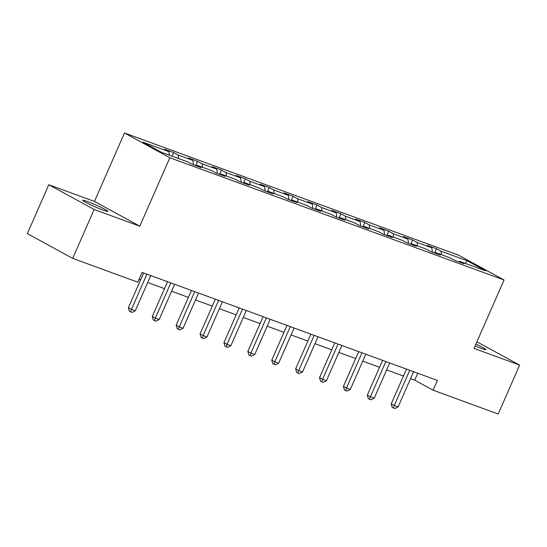 <?xml version="1.0" encoding="UTF-8"?>
<svg xmlns="http://www.w3.org/2000/svg" width="547" height="547" viewBox="0 0 547 547"><rect width="100%" height="100%" fill="white"/><g stroke="black" fill="none" stroke-linecap="round" stroke-linejoin="round"><path stroke-width="0.82" d="M103.062 210.082A13.702 1.012 23.7 0 0 107.766 211.306A13.702 1.012 23.7 0 0 100.839 207.258A13.702 1.012 23.7 0 0 87.376 201.515A13.702 1.012 23.7 0 0 82.672 200.291A13.702 1.012 23.7 0 0 89.599 204.332A13.702 1.012 23.7 0 0 103.062 210.082M475.09 345.957A13.702 1.012 23.7 0 0 481.08 348.343A13.702 1.012 23.7 0 0 485.784 349.567A13.702 1.012 23.7 0 0 475.89 344.138M48.806 184.736L94.146 209.494L139.793 226.184L94.453 201.433L48.806 184.736L27.35 233.617L72.689 258.375L137.789 282.184L142.076 272.406L437.388 380.418L433.094 390.196L498.194 414.004L519.65 365.123L476.922 341.786M94.453 201.433L124.49 132.996L458.707 255.237L504.047 279.996L169.83 157.755L124.49 132.996M467.008 260.68L440.971 251.162L436.492 248.714L427.303 245.357L431.781 247.798L417.074 242.417L412.602 239.976L403.412 236.619L407.884 239.06L393.177 233.678L388.705 231.237L379.515 227.873L383.987 230.321L369.287 224.94L364.815 222.499L355.625 219.135L360.097 221.583L345.389 216.202L340.918 213.761L331.728 210.397L336.2 212.838L321.499 207.463L317.021 205.022L307.831 201.658L312.31 204.099L297.602 198.725L293.13 196.277L283.941 192.92L288.413 195.361L273.705 189.98L269.233 187.539L260.044 184.182L264.516 186.623L249.815 181.242L245.343 178.801L236.154 175.443L240.625 177.884L225.918 172.503L221.446 170.062L212.257 166.698L216.728 169.146L202.028 163.765L197.549 161.324L188.359 157.96L192.838 160.401L178.131 155.027L173.659 152.586L164.469 149.222L168.941 151.663L142.904 142.138L161.529 152.312L187.566 161.837L192.038 164.278L201.228 167.642L196.756 165.194L211.463 170.575L215.935 173.016L225.125 176.38L220.653 173.939L235.354 179.313L239.825 181.754L249.022 185.118L244.543 182.677L259.251 188.052L263.722 190.493L272.912 193.857L268.44 191.416L283.141 196.79L287.619 199.238L296.809 202.595L292.337 200.154L307.038 205.535L311.51 207.976L320.699 211.333L316.228 208.892L330.935 214.274L335.407 216.715L344.596 220.079L340.125 217.631L354.825 223.012L359.297 225.453L368.493 228.817L364.015 226.376L378.722 231.75L383.194 234.191L392.384 237.555L387.912 235.114L402.613 240.489L407.091 242.93L416.281 246.294L411.809 243.853L426.51 249.227L430.981 251.675L440.171 255.032L435.699 252.591L450.407 257.972L454.878 260.413L464.068 263.77L459.596 261.329L485.633 270.854L467.008 260.68L465.435 263.469M195.935 165.7L196.756 165.194M178.131 155.027L178.623 158.562M192.838 160.401L193.447 164.791M219.832 174.445L220.653 173.939M202.028 163.765L202.52 167.307M216.728 169.146L217.344 173.536M243.723 183.183L244.543 182.677M225.918 172.503L226.417 176.045M240.625 177.884L241.241 182.274M267.62 191.922L268.44 191.416M249.815 181.242L250.307 184.783M264.516 186.623L265.131 191.012M291.517 200.66L292.337 200.154M273.705 189.98L274.204 193.522M288.413 195.361L289.028 199.751M315.407 209.398L316.228 208.892M297.602 198.725L298.094 202.26M312.31 204.099L312.918 208.489M339.304 218.137L340.125 217.631M321.499 207.463L321.992 210.998M336.2 212.838L336.815 217.227M363.194 226.882L364.015 226.376M345.389 216.202L345.889 219.744M360.097 221.583L360.712 225.966M387.091 235.62L387.912 235.114M369.287 224.94L369.779 228.482M383.987 230.321L384.603 234.711M410.988 244.359L411.809 243.853M393.177 233.678L393.676 237.22M407.884 239.06L408.5 243.449M434.879 253.097L435.699 252.591M417.074 242.417L417.566 245.959M431.781 247.798L432.39 252.188M458.776 261.835L459.596 261.329M440.971 251.162L441.463 254.697M94.146 209.494L72.689 258.375M139.793 226.184L169.83 157.755M504.047 279.996L474.003 348.425L519.65 365.123M410.537 378.627L414.715 380.158L433.094 390.196M139.041 279.326L140.6 279.9M147.704 282.491L164.497 288.638M171.594 291.236L188.387 297.377M195.491 299.975L212.284 306.115M219.381 308.713L236.174 314.853M243.278 317.451L260.071 323.592M267.175 326.19L283.968 332.33M291.066 334.928L307.858 341.075M314.963 343.673L331.755 349.813M338.853 352.412L355.646 358.552M362.75 361.15L379.543 367.29M386.647 369.888L403.44 376.028M168.941 151.663L169.433 155.204M417.751 373.232L414.715 380.158M436.492 248.714L434.612 253.001M412.602 239.976L410.722 244.263M388.705 231.237L386.825 235.525M364.815 222.499L362.934 226.779M340.918 213.761L339.037 218.041M317.021 205.022L315.14 209.303M293.13 196.277L291.25 200.564M269.233 187.539L267.353 191.826M245.343 178.801L243.463 183.088M221.446 170.062L219.566 174.343M197.549 161.324L195.669 165.604M173.659 152.586L172.079 156.168M406.476 369.109L391.221 403.857L394.284 405.525L409.744 370.305M398.113 406.927L394.934 408.547L393.402 407.987L394.284 405.525L398.113 406.927L413.58 371.707M393.402 407.987L392.172 407.317L391.221 403.857M382.579 360.37L367.331 395.119L370.394 396.787L385.854 361.567M374.223 398.189L371.037 399.809L369.505 399.248L370.394 396.787L374.223 398.189L389.683 362.969M369.505 399.248L368.281 398.578L367.331 395.119M358.688 351.632L343.434 386.373L346.497 388.049L361.957 352.829M350.326 389.45L347.147 391.071L345.615 390.51L346.497 388.049L350.326 389.45L365.786 354.23M345.615 390.51L344.384 389.84L343.434 386.373M334.791 342.894L319.537 377.635L322.6 379.31L338.067 344.09M326.436 380.712L323.25 382.332L321.718 381.772L322.6 379.31L326.436 380.712L341.896 345.492M321.718 381.772L320.494 381.102L319.537 377.635M310.894 334.155L295.647 368.897L298.71 370.572L314.169 335.352M302.539 371.974L299.353 373.587L297.821 373.033L298.71 370.572L302.539 371.974L317.998 336.747M297.821 373.033L296.597 372.363L295.647 368.897M287.004 325.41L271.75 360.158L274.813 361.834L290.272 326.607M278.642 363.229L275.462 364.849L273.931 364.288L274.813 361.834L278.642 363.229L294.108 328.009M273.931 364.288L272.7 363.618L271.75 360.158M263.107 316.672L247.859 351.42L250.923 353.088L266.382 317.869M254.752 354.49L251.565 356.111L250.034 355.55L250.923 353.088L254.752 354.49L270.211 319.27M250.034 355.55L248.81 354.88L247.859 351.42M239.217 307.934L223.962 342.682L227.026 344.35L242.485 309.13M230.855 345.752L227.675 347.372L226.143 346.812L227.026 344.35L230.855 345.752L246.314 310.532M226.143 346.812L224.913 346.142L223.962 342.682M215.32 299.195L200.065 333.937L203.128 335.612L218.595 300.392M206.964 337.014L203.778 338.634L202.246 338.073L203.128 335.612L206.964 337.014L222.424 301.794M202.246 338.073L201.022 337.403L200.065 333.937M191.423 290.457L176.175 325.198L179.238 326.874L194.698 291.654M183.067 328.275L179.881 329.896L178.349 329.335L179.238 326.874L183.067 328.275L198.527 293.055M178.349 329.335L177.125 328.665L176.175 325.198M167.532 281.719L152.278 316.46L155.341 318.135L170.801 282.915M159.17 319.537L155.991 321.151L154.459 320.597L155.341 318.135L159.17 319.537L174.637 284.31M154.459 320.597L153.228 319.927L152.278 316.46M143.635 272.974L128.388 307.722L131.451 309.397L146.911 274.17M135.28 310.792L132.094 312.412L130.562 311.852L131.451 309.397L135.28 310.792L150.74 275.572M130.562 311.852L129.338 311.188L128.388 307.722"/></g></svg>
